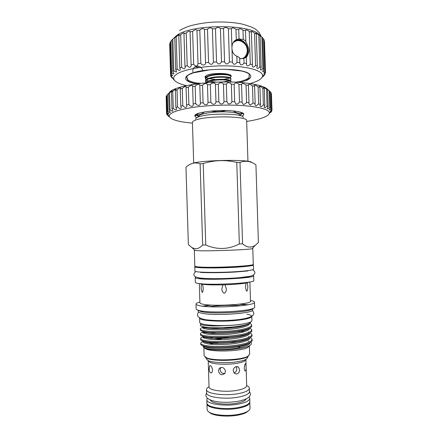 <?xml version="1.0" encoding="UTF-8"?>
<svg xmlns="http://www.w3.org/2000/svg" width="438" height="438" viewBox="0 0 438 438"><rect width="100%" height="100%" fill="white"/><g stroke="black" fill="none" stroke-linecap="round" stroke-linejoin="round"><path stroke-width="0.66" d="M200.839 323.572C200.347 324.202 201.239 324.744 203.517 325.188C208.105 326.02 215.151 326.168 224.667 325.648C232.058 325.45 238.349 324.865 243.533 323.89M250.799 321.859C250.689 322.883 248.899 323.879 245.428 324.854C235.71 327.651 213.169 328.61 204.601 326.994L203.09 326.704C200.79 326.162 199.909 325.533 200.434 324.815L200.708 323.967M252.124 339.384L252.157 340.315C252.189 341.722 249.917 343.096 245.335 344.443C235.671 347.329 214.697 348.303 206.128 346.584L203.533 346.015C201.721 345.483 200.812 344.892 200.807 344.252L200.779 343.321C200.785 343.956 201.694 344.536 203.5 345.067C209.95 346.661 219.701 346.874 232.742 345.702C244.88 344.23 251.341 342.122 252.124 339.384L250.459 337.495M203.758 341.262L203.407 341.383M203.188 341.459C201.557 342.078 200.752 342.702 200.779 343.321M221.497 338.848L214.122 339.587M204.94 341.52L204.097 341.815M251.976 334.621L252.003 335.557C252.042 336.871 249.874 338.174 245.499 339.461C235.808 342.352 214.226 343.354 205.69 341.656L203.38 341.164C201.573 340.66 200.664 340.102 200.659 339.494L200.631 338.558C200.631 339.165 201.54 339.718 203.352 340.216C209.797 341.722 219.542 341.897 232.589 340.748C244.727 339.308 251.188 337.265 251.976 334.627L250.18 332.738M203.221 337.649L205.679 336.959M239.668 335.782L242.061 336.099M244.141 335.552L242.433 335.262M203.971 336.488C201.715 337.172 200.604 337.862 200.631 338.558M251.823 329.863L251.85 330.794C251.894 332.026 249.824 333.258 245.652 334.479C235.951 337.37 213.76 338.404 205.258 336.729L203.232 336.318C201.42 335.842 200.511 335.311 200.511 334.731L200.484 333.8C200.484 334.375 201.392 334.895 203.199 335.366C209.643 336.784 219.389 336.926 232.43 335.793C244.568 334.38 251.034 332.404 251.823 329.863L249.884 327.985M203.177 332.946L205.707 332.289M238.19 331.062L244.015 331.84M243.402 330.832L241.354 330.526M204.256 331.714C201.715 332.393 200.456 333.094 200.484 333.8M251.669 325.105L251.702 326.036C251.74 327.186 249.775 328.341 245.795 329.507C236.087 332.393 213.295 333.449 204.842 331.812L203.079 331.467C201.272 331.019 200.363 330.52 200.363 329.973L200.336 329.042C200.336 329.584 201.239 330.077 203.051 330.52C209.49 331.851 219.23 331.955 232.277 330.832C244.415 329.458 250.881 327.547 251.669 325.105C251.658 324.465 250.969 323.841 249.605 323.244M203.166 328.237L207.234 327.339M202.63 327.482C201.075 328.002 200.308 328.522 200.336 329.042M248.954 336.822L248.45 336.641M248.921 332.196L248.302 331.982M236.427 342.111L230.623 341.914M218.567 342.5L209.254 344.082M204.338 346.228L204.07 346.54M204.037 347.734L206.32 349.141C213.925 352.311 241.809 351.205 247.766 347.509L249.375 345.812L249.644 354.298L247.903 356.242C241.721 360.14 214.138 361.202 206.594 357.819L204.119 355.733L203.867 347.624M203.462 346.064L203.232 346.765L205.542 348.402C213.311 351.418 242.959 349.885 249.496 345.681C251.549 344.514 251.927 343.392 250.629 342.313M215.857 342.478L211.565 343.157M205.592 342.286L207.902 341.969M245.056 340.195L243.703 339.921M243.287 344.969L244.639 345.248M238.666 345.878L238.688 346.682M239.099 347.788L238.705 347.203L240.796 347.438M205.061 357.047L207.207 358.399C214.549 361.695 241.289 360.666 247.311 356.866L248.784 355.672M247.738 356.412L247.777 357.468L246.145 359.302C244.316 360.282 241.376 361.098 237.325 361.739C227.065 363.409 212.315 362.752 207.924 360.507L206.183 358.771L206.15 357.72M245.866 359.598L244.371 361.169C242.707 362.067 240.046 362.812 236.383 363.392C227.114 364.914 213.815 364.317 209.813 362.253L208.225 360.781L209.03 386.847C208.472 390.444 225.346 392.618 237.232 390.302C243.391 389.097 246.545 387.553 246.698 385.664L245.871 359.593M246.052 366.469C246.233 369.48 245.948 370.997 245.192 371.008C244.672 370.657 244.355 369.705 244.245 368.155C244.492 365.15 244.968 363.644 245.68 363.644L246.052 366.469M236.487 366.584L238.486 367.082L239.63 369.705C239.57 372.004 238.595 373.433 236.723 374.003L234.516 373.422L233.202 370.751C233.388 368.489 234.483 367.099 236.487 366.584M212.523 369.94C212.501 371.462 212.123 372.448 211.39 372.897C210.037 373.088 209.298 371.632 209.167 368.533L209.78 365.659C211.067 365.467 211.981 366.896 212.523 369.94M225.532 371.183L224.94 373.291C221.814 375.777 219.641 374.983 218.425 370.904L218.995 368.785C221.962 366.507 224.141 367.307 225.532 371.183M220.555 367.581L220.079 369.552C220.566 372.585 222.203 373.811 224.984 373.225M233.98 372.897C235.814 372.316 236.75 370.887 236.783 368.61L236.23 366.639M247.18 385.801C248.598 386.535 249.326 387.345 249.37 388.227C249.206 390.395 245.63 392.18 238.65 393.576C225.099 396.259 205.865 393.718 206.517 389.574C206.512 388.692 207.19 387.838 208.559 387.011M249.37 388.227L249.479 391.594C249.315 393.811 245.74 395.629 238.759 397.047C225.209 399.785 205.975 397.178 206.626 392.941L206.517 389.574M210.339 399.971C211.067 403.453 226.473 405.347 237.226 403.124C242.548 402.029 245.543 400.606 246.216 398.843M207.371 398.186L206.802 399.664L206.906 402.949C206.26 407.444 225.537 410.247 239.099 407.367C246.09 405.878 249.671 403.951 249.83 401.597L249.726 398.312L249.063 396.877M206.802 399.664C206.156 404.071 225.428 406.814 238.995 403.984C245.986 402.511 249.561 400.622 249.726 398.312M249.791 402.046L249.819 402.319C249.66 404.685 246.09 406.612 239.104 408.106C225.565 410.992 206.32 408.178 206.96 403.666L206.971 403.387M206.96 403.666L207.141 409.585C207.19 410.68 208.099 411.687 209.884 412.607C215.2 415.503 229.392 416.314 239.301 414.206C242.816 413.477 245.537 412.552 247.465 411.43C249.184 410.395 250.032 409.333 250.005 408.238L249.819 402.319M208.767 411.95L210.787 413.428C215.874 416.199 229.386 416.971 238.825 414.961C242.176 414.266 244.776 413.379 246.61 412.3L248.532 410.696M199.586 317.879L199.58 317.977C198.666 320.802 222.143 322.226 238.737 320.145C247.229 319.078 251.582 317.807 251.806 316.34C251.708 315.502 250.071 314.796 246.89 314.221M199.58 317.977L199.712 322.242C198.803 325.204 222.285 326.721 238.874 324.574C247.366 323.463 251.719 322.144 251.938 320.605L251.806 316.34M248.253 317.796C246.151 318.634 242.663 319.34 237.801 319.921C225.63 321.41 208.099 321.016 203.216 319.214M238.004 313.597L238.562 313.531M239.685 115.117L242.274 113.453M242.444 113.508L243.561 114.121L242.586 112.949M241.814 116.196C243.205 115.555 243.878 114.909 243.829 114.252C243.418 112.593 239.247 111.433 231.324 110.77C215.792 109.484 194.067 112.599 194.85 115.791C194.839 116.448 195.551 117.056 196.98 117.603M246.682 121.436C260.911 119.235 268.494 116.437 269.419 113.042C269.189 109.653 260.971 107.217 244.76 105.733C229.205 104.501 208.581 105.158 193.185 107.376C177.324 109.878 169.342 112.818 169.232 116.19C170.371 119.519 178.113 121.835 192.452 123.144M243.429 104.551L245.603 103.631L246.583 102.41L246.03 85.065L244.984 84.2L242.761 83.351L241.491 84.288L241.562 84.676L238.934 84.501C238.168 83.516 236.996 82.979 235.414 82.892L234.127 84.271L231.346 84.189C230.634 83.094 229.397 82.612 227.623 82.749L226.315 84.129L223.44 84.14C222.816 82.93 221.535 82.53 219.586 82.93L218.31 84.249L215.414 84.359C214.916 83.034 213.607 82.722 211.499 83.428L210.317 84.633L207.475 84.835C207.125 83.401 205.816 83.198 203.56 84.233L202.531 85.273L199.827 85.344C199.449 84.003 198.162 83.992 195.967 85.322L195.151 86.144L192.616 86.516L192.693 86.023C192.227 84.906 190.963 85.12 188.909 86.658L188.34 87.233L186.051 87.666L186.254 86.938C185.701 86.105 184.464 86.532 182.542 88.213L180.264 88.991L180.642 88.06C180.04 87.556 178.835 88.175 177.029 89.91L175.375 90.447L175.972 89.352C175.463 89.138 174.39 89.834 172.753 91.433L171.461 92.002L172.315 90.786L168.586 93.617L169.72 92.325L166.774 95.254L167.278 111.652L167.809 111.132C169.172 112.413 170.015 112.818 170.333 112.352L169.095 110.212L170.015 109.692C171.565 111.175 172.534 111.537 172.928 110.787L171.975 108.783L173.273 108.279C175.008 109.982 176.114 110.288 176.585 109.199L175.895 107.403L177.554 106.927C179.471 108.854 180.702 109.089 181.25 107.628L180.795 106.106L182.788 105.668L183.089 106.007C185.126 107.868 186.38 107.901 186.851 106.106L186.588 104.923L188.877 104.534L189.484 105.246C191.641 106.938 192.906 106.746 193.273 104.677L193.158 103.888L195.693 103.554L196.569 104.627C198.852 106.073 200.122 105.651 200.385 103.373L200.358 103.023L203.079 102.76L204.185 104.173C206.506 105.301 207.787 104.698 208.023 102.355L210.87 102.169L212.14 103.888C214.297 104.704 215.573 104.041 215.967 101.906L218.863 101.802L220.243 103.784C222.219 104.31 223.468 103.609 223.993 101.687L226.868 101.665L228.291 103.861C230.07 104.129 231.275 103.406 231.899 101.698L234.68 101.758L236.082 104.124C237.664 104.173 238.798 103.445 239.487 101.944L242.115 102.087L242.077 102.716L243.429 104.551M167.524 115.156L168.975 116.639L166.818 114.466L166.593 113.973L168.378 115.309L166.528 113.081L166.675 112.571C167.853 113.661 168.57 114.094 168.822 113.869L167.278 111.652M246.583 102.41L248.987 102.629L248.85 103.68L250.164 105.142L253.011 103.083L255.146 103.379L254.856 104.797L256.126 105.87L258.644 103.948L260.457 104.304L259.969 106.034L261.196 106.719L263.369 104.978L264.831 105.383L264.103 107.365L265.291 107.666L267.098 106.138L268.187 106.587L267.196 108.75L268.346 108.69L269.786 107.409L270.492 107.885L269.211 110.168L271.407 108.75L271.735 109.248L270.142 111.581L271.91 110.365M271.916 110.644L270.016 112.966L271.5 111.542L271.483 111.126M271.735 109.248L271.21 92.971L270.065 91.646M270.492 107.885L269.967 91.411L266.556 88.722L267.656 89.921L264.661 87.901L263.468 87.408L264.295 88.536L262.827 88.065L260.55 86.417L259.34 86.281L259.915 87.282L258.102 86.872L255.464 85.142L254.237 85.366L254.598 86.204L252.463 85.864L249.49 84.107L248.242 84.693L248.434 85.328L246.03 85.065M268.571 90.184L269.967 91.411M268.187 106.587L267.656 89.921M264.831 105.383L264.295 88.536M260.457 104.304L259.915 87.282M255.146 103.379L254.598 86.204M248.987 102.629L248.434 85.328M242.115 102.087L241.562 84.676M234.68 101.758L234.127 84.271M226.868 101.665L226.315 84.129M218.863 101.802L218.31 84.249M210.87 102.169L210.317 84.633M203.079 102.76L202.531 85.273M195.693 103.554L195.151 86.144M188.877 104.534L188.34 87.233M182.788 105.668L182.257 88.498M169.386 92.593C173.421 85.481 215.162 79.628 244.032 82.831C257.435 84.299 265.444 86.631 268.067 89.834M166.675 112.571L166.177 96.294L166.528 113.081M229.26 78.112L224.01 79.294M215.693 79.563L209.386 78.709M208.466 78.457L206.287 77.482M205.942 77.214L205.384 76.223M205.948 77.208L205.657 76.896M206.347 82.771L207.01 82.339C212.244 79.021 231.707 79.201 231.034 81.895L231.018 82.037M231.034 81.895L230.985 81.172C230.87 78.583 212.047 78.555 206.988 81.775L205.772 82.82M206.134 82.382L205.548 81.38L206.928 79.727C212.162 76.36 231.625 76.562 230.952 79.305L230.016 80.357M230.952 79.305L230.897 78.566C230.689 75.933 211.943 75.911 206.906 79.163L205.718 80.192L205.548 81.38M205.575 81.101L206.484 82.098M229.337 80.674L223.473 81.901M216.492 82.125L209.61 81.293M208.652 81.035L206.397 80.066M206.035 79.798L205.466 78.796L206.845 77.115C212.074 73.699 231.543 73.923 230.87 76.721L229.972 77.772M230.87 76.721L230.81 75.955C230.503 73.288 211.839 73.266 206.829 76.557L205.652 77.57L205.466 78.796M205.493 78.517L206.375 79.513M224.732 81.966L216.213 82.152M205.471 78.002L204.951 76.853L206.358 75.55C211.559 72.484 230.952 72.883 231.297 76.026L229.999 77.783M230.306 75.407L230.273 75.035M241.437 82.087L241.409 81.227L245.926 79.623L248.992 77.822L249.019 78.698L245.953 80.488L241.437 82.087L238.573 82.382M210.393 69.697L193.163 72.889L188.92 74.668L186.451 76.579L188.001 81.003C189.884 82.13 192.682 83.056 196.399 83.784L197.051 83.789M196.142 83.915C186.834 81.972 183.714 79.327 186.78 75.982L188.619 74.728C199.312 67.857 242.789 67.408 249.381 74.017C251.992 76.261 250.941 78.457 246.227 80.603M250.257 83.598L255.989 81.594C259.778 79.962 261.957 78.221 262.521 76.365C264.07 71.449 250.388 66.713 229.6 65.963C208.855 65.174 185.843 68.7 177.598 73.606C174.461 75.462 173.196 77.312 173.815 79.152C174.932 81.813 179.164 83.965 186.511 85.602M172.244 78.194L170.886 76.557L172.386 77.603L170.612 75.413L170.667 74.684C171.718 75.637 172.348 75.971 172.55 75.686L171.116 73.507L171.63 72.768C172.895 73.918 173.662 74.219 173.93 73.672L172.829 71.586L173.804 70.857L176.317 72.128L176.536 71.608L175.737 69.702L177.171 69.001C178.868 70.622 179.925 70.803 180.336 69.549L179.815 67.912L181.671 67.26C183.588 69.127 184.787 69.226 185.269 67.551L184.967 66.264L187.218 65.684C189.331 67.802 190.667 67.797 191.22 65.667L191.088 64.819L193.662 64.326C195.95 66.68 197.407 66.565 198.036 63.97L198.009 63.614L200.839 63.225C201.891 65.908 205.953 65.465 205.531 62.694L208.537 62.426C210.558 65.081 212.195 64.966 213.437 62.097L216.531 61.955C218.206 64.698 219.86 64.654 221.486 61.835L224.568 61.824C225.855 64.632 227.475 64.665 229.43 61.917L232.403 62.043C233.268 64.901 234.806 64.999 237.024 62.344L239.8 62.596L239.778 63.127C240.528 65.525 241.951 65.514 244.037 63.094L246.539 63.466L246.424 64.479C247.076 66.417 248.357 66.308 250.279 64.145L252.436 64.616L252.157 66.045C252.71 67.545 253.854 67.348 255.584 65.448L257.341 66.012L256.843 67.781C257.298 68.881 258.289 68.607 259.822 66.97L261.147 67.605L260.375 69.631C260.736 70.37 261.579 70.047 262.904 68.662L263.775 69.341L262.701 71.542C262.97 71.98 263.671 71.618 264.793 70.463L265.198 71.175L263.796 73.464L265.483 72.33L265.428 73.058L263.681 75.352L264.99 74.214L264.497 74.936L262.773 76.776M264.059 74.728L262.521 76.365M265.198 71.175L264.202 40.055L262.778 38.237M263.775 69.341L262.767 37.843L259.263 34.87L260.128 35.741L261.147 67.605M257.341 66.012L256.312 33.803L255.732 33.009L260.128 35.741M237.024 62.344L236.827 56.119L239.646 57.756L239.8 62.596M236.827 56.119C230.585 54.109 230.213 42.157 236.306 39.803L235.972 29.269L238.705 29.324C239.351 28.295 240.78 28.596 242.997 30.211L245.499 30.671L245.335 30.184C245.899 29.51 247.202 29.954 249.244 31.514L251.401 32.094L251.056 31.432C251.549 31.087 252.715 31.645 254.549 33.118L256.312 33.803M246.2 57.389L246.194 57.312C247.508 56.141 248.461 53.726 249.047 50.069C248.247 46.899 247.131 44.085 245.696 41.615L245.827 41.117L243.282 39.316L240.309 39.196L239.044 38.725L236.12 40.028M235.639 40.219L239.4 39.716C247.311 40.405 251.281 53.989 244.815 58.051M244.037 63.094L243.884 58.276L240.927 58.769L239.81 58.325M173.809 38.155L176.426 35.735C190.316 23.926 251.281 23.619 259.646 35.122M172.829 71.586L171.849 39.962L175.233 36.918L174.751 37.717L176.18 36.885C177.779 35.385 178.808 34.695 179.262 34.81L178.814 35.593L180.67 34.821C182.476 33.206 183.653 32.604 184.195 33.02L183.96 33.649L186.199 32.965C188.198 31.251 189.517 30.77 190.158 31.525L190.065 31.947L192.638 31.372C194.795 29.598 196.246 29.264 196.985 30.364L199.805 30.096C201.967 28.35 203.533 28.147 204.491 29.488L207.497 29.182C209.38 27.55 211.017 27.43 212.397 28.82L215.485 28.667C217.029 27.134 218.682 27.096 220.44 28.558L223.517 28.563C224.672 27.118 226.293 27.167 228.384 28.705L231.352 28.875C232.085 27.495 233.624 27.627 235.972 29.269M265.483 72.33L264.497 41.566M235.491 40.318L239.405 39.743C247.333 40.433 251.264 54.088 244.732 58.073M243.178 58.517C250.793 55.878 247.607 40.909 239.241 40.187L237.303 40.192L233.093 42.667M244.256 43.318C242.827 41.588 241.119 40.564 239.132 40.252L237.166 40.269L234.91 41.046M232.885 43.033C235.743 40.252 238.88 39.869 242.296 41.878C245.384 43.729 247.043 46.488 247.278 50.146C247.328 52.719 246.534 54.991 244.913 56.962C243.709 58.134 242.198 58.692 240.38 58.648M239.679 115.063L239.685 114.986C239.411 113.584 235.934 112.61 229.244 112.062C216.29 111.006 198.217 113.606 199.033 116.262L199.049 116.76M239.685 115.063L242.488 113.322L239.821 115.512M242.488 113.322L242.455 112.878M233.235 110.934C236.449 113.097 239.52 113.787 242.455 113.004M247.103 282.828L247.213 283.036C248.083 286.036 247.985 288.757 246.917 291.204L246.287 290.58C245.433 288.127 245.395 285.603 246.172 283.008L249.616 282.023M224.957 284.788L226.326 288.708C226.539 290.772 225.844 292.294 224.251 293.279C222.537 292.316 221.748 290.755 221.885 288.593L223.008 284.842L224.957 284.788C234.16 284.459 241.228 283.862 246.172 283.008M202.422 284.273C203.309 286.874 203.413 289.425 202.734 291.927L202.241 292.48C201.124 290.049 200.889 287.306 201.524 284.267L202.422 284.273C206.982 284.853 213.843 285.045 223.008 284.842M198.19 310.224L198.228 311.467C198.25 312.048 199.202 312.579 201.08 313.05C212.14 316.28 254.741 313.471 252.742 309.754L252.704 308.511M241.798 305.658C230.799 305.007 219.832 305.352 208.893 306.693M198.25 310.246L201.031 311.555C210.996 314.424 249.485 312.436 252.277 308.965L252.644 308.533M247.158 304.892L239.088 304.224M211.51 305.094L203.495 306.266M247.974 304.749L240.199 304.092M210.388 305.034L202.674 306.173M199.903 302.061C197.33 302.707 196.032 303.37 196.01 304.038L196.158 308.867C196.186 309.463 197.193 310.005 199.18 310.498C210.968 313.854 256.827 310.887 254.648 307.027L254.489 302.204C254.423 301.536 253.087 300.955 250.481 300.468M196.01 304.038C196.032 304.602 197.04 305.111 199.027 305.571C210.809 308.708 256.663 305.828 254.489 302.204M199.328 283.638L199.925 302.811C199.952 303.299 200.845 303.737 202.602 304.131C212.912 306.775 252.304 304.317 250.503 301.224L249.89 281.973M200.122 283.808L201.573 284.142M195.895 277.04L195.189 277.599L195.337 282.357C195.353 282.756 196.355 283.112 198.337 283.424C210.087 285.565 255.94 283.096 253.805 280.517L253.651 275.759L252.912 275.25M195.189 277.599C195.206 277.966 196.208 278.289 198.184 278.568C209.928 280.495 255.781 278.114 253.651 275.759M249.901 265.269C248.603 265.839 244.316 266.386 237.04 266.901C221.787 267.996 199.936 267.952 198.272 266.89M195.255 266.424L194.784 266.78C193.667 268.171 220.029 268.395 238.71 267.049C248.22 266.359 253.109 265.652 253.372 264.941L252.879 264.612M194.784 266.78L194.915 271.045C193.804 272.584 220.172 272.923 238.852 271.489C248.362 270.755 253.246 269.994 253.509 269.2L253.372 264.941M198.797 277.856C201.195 279.165 222.542 279.351 237.396 278.125C244.294 277.561 248.521 276.936 250.065 276.247M194.62 250.131L194.341 250.29L194.833 266.123C194.844 266.408 195.846 266.649 197.823 266.846C209.545 268.248 255.398 266.08 253.284 264.284L252.781 248.456L252.496 248.308M194.341 250.29L197.319 250.678C207.65 251.281 248.236 249.808 252.129 248.707L252.781 248.456M188.367 244.656L192.107 247.738L195.463 248.779C197.965 248.757 200.358 247.508 202.657 245.034L200.122 163.823C197.631 162.92 195.195 162.739 192.808 163.292C190.399 163.949 188.121 165.257 185.969 167.212L188.367 244.656M190.147 164.294L193.032 163.15C204.562 159.875 250.903 159.366 251.631 162.427M195.605 119.07C195.616 118.413 196.432 117.767 198.047 117.116C207.552 112.823 244.541 113.283 243.282 117.57M193.695 162.996L192.43 122.41C192.424 121.687 193.333 120.97 195.156 120.253C205.893 115.468 248.313 115.955 246.66 120.707L247.946 161.288M200.122 163.823L203.221 163.522L205.767 244.99C217.067 249.928 228.264 249.589 239.351 243.961L236.772 162.372C225.526 159.695 214.346 160.078 203.221 163.522M236.772 162.372L239.991 162.46L242.57 243.807C246.928 247.579 251.171 248.078 255.294 245.296L258.404 242.51L255.929 164.83C250.788 161.096 245.477 160.308 239.991 162.46M255.929 164.83L258.404 242.51M202.657 245.034L205.767 244.99M239.351 243.961L242.57 243.807M210.908 111.088C216.065 111.931 221.217 111.745 226.353 110.529M239.263 111.843L241.694 112.55M196.629 115.046L196.224 114.827M198.923 116.804L196.317 115.199L196.12 114.69C198.819 115.276 201.557 114.362 204.349 111.958M196.12 114.69L199.887 112.922M242.477 112.889L242.488 113.212M237.122 39.759L237.111 39.349M246.342 54.723L244.913 56.962M243.539 58.353C245.236 57.389 246.32 55.79 246.802 53.545M243.282 39.316L242.997 30.211M239.044 38.725L238.754 29.587M170.606 75.314L169.659 44.545L170.179 43.138M171.116 73.507L170.152 42.256L171.855 40.126M246.194 57.312L243.884 58.276M245.827 41.117L245.499 30.671M250.279 64.145L249.244 31.514M252.436 64.616L251.401 32.094M255.584 65.448L254.549 33.118M259.822 66.97L258.798 34.969M262.904 68.662L261.891 37.016M264.793 70.463L263.791 39.196M264.99 74.214L264.968 73.589M263.375 76.07L263.358 75.473M174.324 80.116L173.393 79.3M170.886 76.557L170.858 75.67M170.667 74.684L169.709 43.669M171.63 72.768L170.661 41.375M173.804 70.857L172.824 39.092M175.737 69.702L174.751 37.717M177.171 69.001L176.18 36.885M179.815 67.912L178.814 35.593M181.671 67.26L180.67 34.821M184.967 66.264L183.96 33.649M187.218 65.684L186.199 32.965M191.088 64.819L190.065 31.947M193.662 64.326L192.638 31.372M198.009 63.614L196.974 30.545M200.839 63.225L199.805 30.096M205.531 62.694L204.491 29.488M208.537 62.426L207.497 29.182M213.437 62.097L212.397 28.82M216.531 61.955L215.485 28.667M221.486 61.835L220.44 28.558M224.568 61.824L223.517 28.563M229.43 61.917L228.384 28.705M232.403 62.043L231.352 28.875L232.403 62.043M246.539 63.466L246.342 57.29M249.019 78.698L249.337 74.192L249.058 73.962L249.381 74.017M225.477 69.226L241.645 71.038C245.116 71.854 247.585 72.828 249.058 73.962M188.001 81.003L187.973 80.127C189.857 81.26 192.654 82.191 196.372 82.924L196.399 83.784M187.973 80.127L186.659 76.343M249.249 74.115L248.992 77.822M241.409 81.227L235.759 82.218M200.692 83.34L196.372 82.924M205.438 76.157L205.126 76.738L205.521 77.822M169.095 110.212L168.586 93.617M170.015 109.692L169.501 93.031M171.975 108.783L171.461 92.002M173.273 108.279L172.753 91.433M175.895 107.403L175.375 90.447M177.554 106.927L177.029 89.91M180.795 106.106L180.264 88.991M186.588 104.923L186.051 87.666M193.158 103.888L192.616 86.516M200.358 103.023L199.816 85.563M208.023 102.355L207.475 84.835M215.967 101.906L215.414 84.359M223.993 101.687L223.44 84.14M231.899 101.698L231.346 84.189M239.487 101.944L238.934 84.501M253.011 103.083L252.463 85.864M258.644 103.948L258.102 86.872M263.369 104.978L262.827 88.065M267.098 106.138L266.561 89.407M269.786 107.409L269.255 90.863M271.407 108.75L270.887 92.402M271.971 110.135L271.45 93.989M271.5 111.542L271.084 112.046M166.593 113.973L166.571 113.124M167.809 111.132L167.305 94.663M243.555 113.995L243.544 113.65M242.482 113.365L242.986 113.185M195.786 114.915L196.213 115.024M195.156 115.468L195.145 115.112M196.208 114.296L195.167 115.873L196.312 115.194M196.503 115.095L199.038 116.398M247.59 344.098L247.109 343.901M248.762 341.279L248.072 341.021M224.667 325.648L217.007 325.549M199.038 67.561L195.195 66.79M202.646 70.118C200.407 63.899 191.734 65.492 192.972 72.024M205.734 77.455L205.269 76.322M203.232 346.765C203.752 348.763 214.587 350.154 227.421 349.245C240.051 348.418 250.306 345.423 249.895 342.74M245.734 339.959L244.716 339.669M230.01 337.939C224.409 337.78 219.312 337.944 214.719 338.437M203.325 341.284C201.212 343.332 211.412 345.171 225.033 344.443C238.759 343.775 250.399 340.676 249.731 337.901M244.864 335.333L244.114 334.917L245.264 335.207L244.037 334.9M203.402 336.362C200.494 338.344 210.508 340.222 224.409 339.521C238.48 338.886 250.498 335.782 249.561 333.066M244.722 330.46L244.415 330.383M203.402 331.544C200.062 333.449 210.016 335.289 224.119 334.588C238.414 333.948 250.591 330.86 249.381 328.232M203.369 326.764C199.728 328.588 209.588 330.356 223.796 329.655C238.212 329.015 250.531 325.998 249.222 323.463M211.888 342.313L208.778 342.861M203.38 345.971C203.927 346.611 205.46 347.153 207.984 347.591C215.731 349.141 234.697 348.232 243.544 345.571C246.145 344.826 247.963 344.027 248.998 343.173M247.196 339.373L246.583 339.138M213.503 337.474L209.413 338.076M203.166 341.109C203.615 341.728 205.083 342.253 207.568 342.68C215.293 344.213 234.806 343.277 243.681 340.605C246.244 339.872 248.007 339.089 248.965 338.262M246.835 334.616L246.085 334.358M216.115 332.595L210.256 333.28M202.964 336.247C203.309 336.844 204.71 337.353 207.163 337.775C214.861 339.28 234.91 338.322 243.807 335.645C246.337 334.922 248.039 334.156 248.926 333.356M246.452 329.863L245.636 329.606M232.299 327.799L223.769 327.646M219.553 327.777L211.423 328.478M202.772 331.391C203.008 331.971 204.343 332.464 206.774 332.869C214.423 334.347 235.025 333.362 243.928 330.69C246.419 329.973 248.067 329.228 248.883 328.456M246.041 325.111L245.285 324.892M202.608 326.584C202.789 327.131 204.048 327.591 206.391 327.974C213.985 329.414 235.135 328.401 244.032 325.741C246.282 325.1 247.809 324.438 248.625 323.753M206.616 392.711L205.838 395.153C206.358 402.276 225.636 403.65 238.748 401.159C246.61 399.505 250.498 397.036 250.399 393.757L249.474 391.364M205.57 348.84L204.803 348.122M206.61 358.147L205.975 357.556M244.371 361.169L246.145 359.302M246.61 412.3L247.465 411.43M252.321 310.449C254.549 313.175 256.635 317.2 238.776 319.587C227.355 320.824 216.788 320.923 207.086 319.888C202.794 319.614 197.845 317.397 197.697 315.798C197.319 314.451 197.653 313.23 198.688 312.135M243.178 113.645L243.829 114.252M169.232 116.19L168.34 115.342M270.016 112.966L270 112.418M230.295 75.106L231.297 76.026M187.097 75.911L186.78 75.982M239.011 38.774L237.374 39.721M261.196 36.42L259.186 32.582L256.531 30.025C254.374 27.977 249.14 25.891 240.834 23.761C231.423 22.059 221.091 21.582 209.84 22.338C202.695 23.083 196.213 24.238 190.382 25.798C185.821 27.309 182.197 28.886 179.509 30.529M239.696 115.484L239.685 114.986M198.644 310.651L198.425 310.296M247.892 270.93L238.135 271.812M195.83 271.533C193.842 273.148 193.339 274.577 194.33 275.809C196.339 277.944 201.25 278.272 205.811 278.502C216.115 278.88 227.043 278.634 238.59 277.763L249.687 276.334C252.113 275.759 253.64 275.02 254.27 274.111C255.474 272.737 254.927 271.281 252.627 269.748M195.009 250.503L192.107 247.738M252.129 248.707L255.294 245.296M237.538 271.856C225.083 272.77 208.214 272.879 200.631 272.414M252.277 308.965L252.474 308.598M199.038 116.338L196.131 114.778M264.492 41.506L265.483 72.379M262.4 77.154L262.389 76.754M173.399 79.382L173.377 78.741M169.659 44.484L170.606 75.363M173.815 79.152L172.079 77.526M205.636 76.885L206.057 77.099M230.842 76.924L229.654 77.636M205.696 79.437L206.172 79.678M230.93 79.486L229.693 80.225M205.761 81.983L206.282 82.256M168.98 116.639L168.959 115.928M269.419 113.042L271.971 110.299M196.071 114.504L194.85 115.791M210.787 413.428L209.884 412.607M237.084 366.551L238.486 367.082M220.424 367.624L218.995 368.785M210.278 365.582L209.78 365.659M209.813 362.253L207.924 360.507M247.311 356.866L247.903 356.242M247.766 347.509L249.496 345.681M244.453 339.74L245.192 340.145M244.207 330.334L244.535 330.515M206.128 346.584L207.984 347.591C204.059 346.644 202.575 346.119 203.522 346.015M245.335 344.443L243.544 345.571C246.386 344.75 248.226 343.94 249.052 343.146M245.751 339.954L244.722 339.669M205.69 341.656L207.568 342.68C202.312 341.624 203.588 341.328 203.407 341.175M245.499 339.461L243.681 340.605C246.895 339.598 248.674 338.809 249.014 338.24M205.258 336.729L207.163 337.775C202.164 336.729 203.363 336.652 203.336 336.346M245.652 334.479L243.807 335.645C246.999 334.643 248.718 333.871 248.965 333.34M204.842 331.812L206.774 332.869C203.237 332.124 202.082 331.675 203.314 331.522M245.795 329.507L243.928 330.69C247.103 329.688 248.762 328.938 248.91 328.445M204.601 326.994L206.391 327.974C202.986 327.323 201.951 326.912 203.27 326.743M245.428 324.854L244.032 325.741C246.928 324.843 248.488 324.169 248.702 323.715"/></g></svg>
